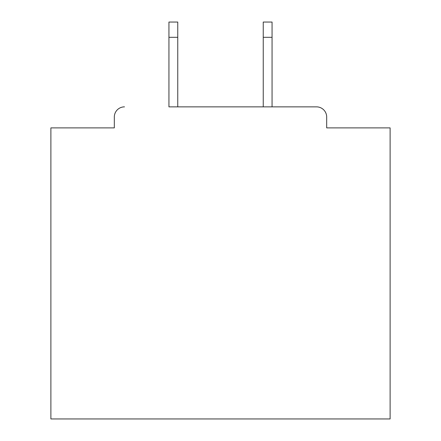 <?xml version="1.0" encoding="UTF-8"?>
<svg xmlns="http://www.w3.org/2000/svg" width="441" height="441" viewBox="0 0 441 441"><rect width="100%" height="100%" fill="white"/><g stroke="black" fill="none" stroke-linecap="round" stroke-linejoin="round"><path stroke-width="0.66" d="M326.682 127.89L326.682 117.036L326.682 127.89L390.114 127.89L390.114 418.95L50.886 418.95L50.886 127.89L114.318 127.89L114.318 117.036L114.318 127.89M168.936 37.314L168.936 22.05L177.756 22.05L177.756 37.314L168.936 37.314L168.936 106.86L316.5 106.86L272.064 106.86L272.064 37.314L263.244 37.314L263.244 22.05L272.064 22.05L272.064 37.314M124.5 106.86A10.176 10.176 0 0 0 114.318 117.036M326.682 117.036A10.176 10.176 0 0 0 316.5 106.86M263.244 37.314L263.244 106.86L177.756 106.86L177.756 37.314"/></g></svg>
